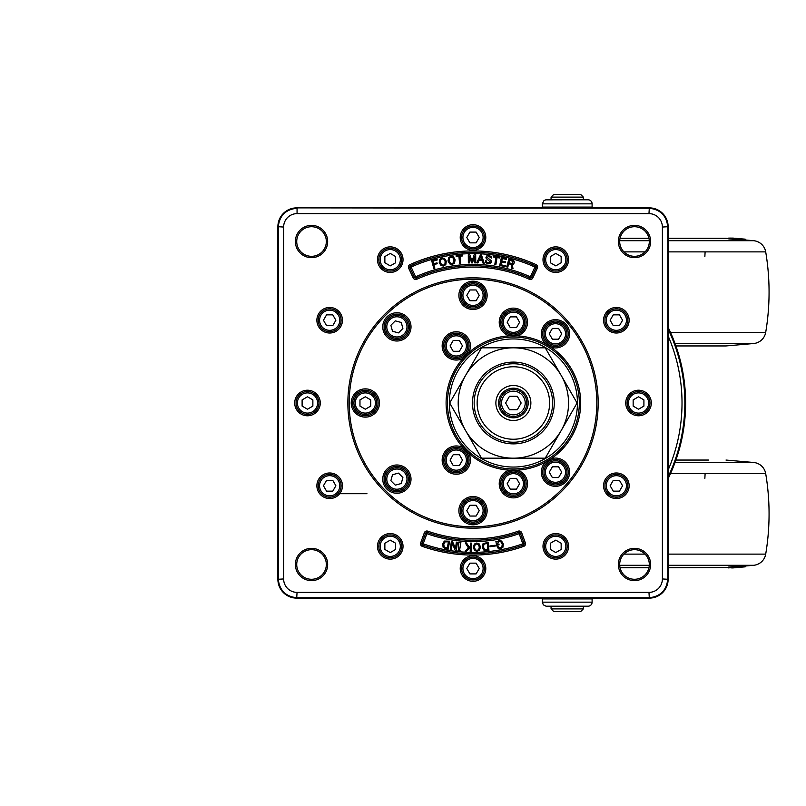 <?xml version="1.0" encoding="UTF-8"?>
<svg xmlns="http://www.w3.org/2000/svg" width="806" height="806" viewBox="0 0 806 806"><rect width="100%" height="100%" fill="white"/><g stroke="black" fill="none" stroke-linecap="round" stroke-linejoin="round"><path stroke-width="1.21" d="M675.912 460.055L708.514 460.055M733.702 567.837L732.332 567.918M732.11 567.122L731.717 567.887M744.109 566.114L753.6 565.298A13.46 13.46 -0.1 0 0 765.7 554.125A242.223 242.223 -0.1 0 0 765.7 473.646A13.46 13.46 -0.1 0 0 753.6 462.473L726.005 460.055M744.27 566.92L745.177 566.84L745.177 566.034L745.177 566.84M738.246 567.454L743.837 566.961L738.246 567.434M734.135 567.807L734.659 567.756M741.893 566.961L731.153 567.908L743.535 566.84L741.893 566.961L741.893 566.155L743.535 566.024L743.535 566.84M741.087 566.205L741.893 566.155M743.404 566.84L743.404 566.034M740.916 567.223L739.384 567.353M735.334 567.706L732.956 567.918M740.019 566.85L728.181 567.908L740.301 566.981L740.956 566.86L740.019 566.85L740.019 566.044L740.956 566.044L740.301 566.175M740.301 566.981L740.956 566.044M730.417 567.797L739.626 566.971L730.417 567.746M728.181 567.908L728.181 567.102L740.019 566.044M744.089 566.86L732.13 567.928L744.663 566.86L744.089 566.044L744.663 566.86M732.825 567.787L732.13 567.847M739.938 567.263L740.633 567.172M743.807 566.88L744.089 566.044M728.181 567.525L668.134 567.716M620.046 567.716L648.941 567.716M620.046 238.284L648.941 238.284L620.046 238.284M668.134 238.284L726.005 238.284L668.134 238.284M744.935 239.15L731.717 238.072L744.935 239.15L744.935 239.966L742.669 239.876M743.656 239.15L743.656 239.966M743.807 239.15L743.807 239.956M744.22 239.14L744.22 239.956M744.371 239.14L744.371 239.956M744.784 239.15L744.784 239.956M744.27 239.08L745.177 239.16L745.177 239.966L745.177 239.16L740.916 238.808M732.785 238.102L733.863 238.163M735.334 238.294L738.367 238.556M731.153 238.133L731.717 238.113M740.875 238.778L736.956 238.435L740.875 238.798M729.118 238.082L731.213 238.203M742.669 239.15L730.307 238.082L742.669 239.15L742.669 239.966L741.036 239.845M742.397 239.16L742.397 239.966M735.525 238.475L740.089 238.929L735.525 238.526M740.533 239.08L728.836 238.072L740.533 239.08L740.926 239.966L728.836 238.888M733.581 238.546L739.616 239.039L733.581 238.546M728.836 238.072L729.239 238.979M675.912 345.945L726.005 345.945L753.6 343.527A13.46 13.46 179.9 0 0 765.7 332.354A242.223 242.223 179.9 0 0 765.7 251.875A13.46 13.46 179.9 0 0 753.6 240.702L744.935 239.946M728.725 238.526L726.005 238.284M542.317 602.163L543.345 604.863L546.035 606.193L588.068 606.203A4.04 4.04 -0.1 0 0 592.108 602.163L542.317 602.163L542.317 598.908L592.108 598.908A1.35 1.35 -0.1 0 1 592.35 598.123M551.062 606.203L583.363 606.203L583.363 608.893L551.062 608.893L551.062 606.203M577.368 399.978A64.057 64.057 0 0 0 478.774 349.099A64.057 64.057 0 0 0 484.013 459.924A64.057 64.057 0 0 0 577.368 399.978M545.239 458.171L481.525 458.171L465.596 430.585L449.677 403L481.525 347.829L545.239 347.829L561.167 375.415L577.096 403L545.239 458.171M561.167 430.585A55.171 55.171 0 0 1 465.596 430.585A55.171 55.171 0 0 1 513.382 347.829A55.171 55.171 0 0 1 561.167 430.585M477.978 382.558A40.874 40.874 0 0 0 513.382 443.874A40.874 40.874 0 0 0 548.785 382.558A40.874 40.874 0 0 0 477.978 382.558M513.382 363.768A39.232 39.232 0 0 1 552.019 409.811A39.232 39.232 0 0 1 499.962 439.864A39.232 39.232 0 0 1 513.382 363.768M521.15 403L517.271 409.73L509.503 409.73L505.614 403L509.503 396.27L517.271 396.27L521.15 403M513.382 389.54A13.46 13.46 0 0 0 499.922 403A13.46 13.46 0 0 0 513.382 416.46A13.46 13.46 0 0 0 526.842 403A13.46 13.46 0 0 0 513.382 389.54A13.46 13.46 0 0 0 499.922 403A13.46 13.46 0 0 0 513.382 416.46A13.46 13.46 0 0 0 526.842 403A13.46 13.46 0 0 0 513.382 389.54M550.961 458.815A67.281 67.281 0 0 0 550.961 347.185A14.125 14.125 0 0 0 569.61 333.795A14.125 14.125 0 0 0 549.954 320.798A14.125 14.125 0 0 0 545.672 343.971L550.961 347.185A67.281 67.281 0 0 1 550.961 458.815L545.672 462.029A14.125 14.125 0 0 0 549.954 485.202A14.125 14.125 0 0 0 569.61 472.205A14.125 14.125 0 0 0 550.961 458.815M668.134 335.991A168.645 168.645 0 0 1 668.134 470.009M668.134 476.85A171.476 171.476 0 0 0 668.134 329.15M668.134 327.367A172.252 172.252 0 0 1 668.134 478.633M513.382 366.76A36.24 36.24 0 0 1 544.765 421.125A36.24 36.24 0 0 1 481.998 421.125A36.24 36.24 0 0 1 513.382 366.76M530.872 403A17.49 17.49 0 0 0 504.637 387.847A17.49 17.49 0 0 0 504.637 418.153A17.49 17.49 0 0 0 530.872 403M498.582 403A14.8 14.8 0 0 1 513.382 388.2A14.8 14.8 0 0 1 528.182 403A14.8 14.8 0 0 1 513.382 417.8A14.8 14.8 0 0 1 498.582 403M583.363 197.107L580.673 194.417L553.752 194.417L551.062 197.107L583.363 197.107L583.363 199.797L588.068 199.797A4.04 4.04 179.9 0 1 592.108 203.837L592.108 207.092A1.35 1.35 179.9 0 0 592.35 207.877M588.068 199.797L551.062 199.797L551.062 197.107M551.062 608.893L553.752 611.583L580.673 611.583L583.363 608.893M395.968 536.443A11.435 11.435 0 0 0 380.341 540.625A11.435 11.435 0 0 0 384.533 556.251A11.435 11.435 0 0 0 400.159 552.07A11.435 11.435 0 0 0 395.968 536.443M390.255 540.131L395.635 543.234L395.635 549.45L390.255 552.563L384.865 549.45L384.865 543.234L390.255 540.131M318.924 403A11.435 11.435 0 0 0 307.489 391.565A11.435 11.435 0 0 0 296.054 403A11.435 11.435 0 0 0 307.489 414.435A11.435 11.435 0 0 0 318.924 403M312.869 399.897L312.869 406.103L307.489 409.216L302.109 406.103L302.109 399.897L307.489 396.784L312.869 399.897M395.968 269.557A11.435 11.435 0 0 0 400.159 253.93A11.435 11.435 0 0 0 384.533 249.749A11.435 11.435 0 0 0 380.341 265.375A11.435 11.435 0 0 0 395.968 269.557M395.635 262.766L390.255 265.869L384.865 262.766L384.865 256.55L390.255 253.437L395.635 256.55L395.635 262.766M380.341 265.375A11.435 11.435 0 0 1 384.533 249.749M550.055 269.557A11.435 11.435 0 0 0 565.681 265.375A11.435 11.435 0 0 0 561.49 249.749A11.435 11.435 0 0 0 545.864 253.93A11.435 11.435 0 0 0 550.055 269.557M555.777 265.869L550.387 262.766L550.387 256.55L555.777 253.437L561.157 256.55L561.157 262.766L555.777 265.869M627.098 403A11.435 11.435 0 0 0 638.533 414.435A11.435 11.435 0 0 0 649.968 403A11.435 11.435 0 0 0 638.533 391.565A11.435 11.435 0 0 0 627.098 403M633.153 406.103L633.153 399.897L638.533 396.784L643.913 399.897L643.913 406.103L638.533 409.216L633.153 406.103M550.055 536.443A11.435 11.435 0 0 0 545.864 552.07A11.435 11.435 0 0 0 561.49 556.251A11.435 11.435 0 0 0 565.681 540.625A11.435 11.435 0 0 0 550.055 536.443M550.387 543.234L555.777 540.131L561.157 543.234L561.157 549.45L555.777 552.563L550.387 549.45L550.387 543.234M277.889 226.688L277.889 579.312A18.891 18.84 135 0 0 296.699 598.123L649.324 598.123A18.891 18.84 45 0 0 668.134 579.312L668.134 226.688A18.891 18.84 -45 0 0 649.324 207.877L296.699 207.877A18.891 18.84 -135 0 0 277.889 226.688L283.631 227.05A13.49 13.46 -135 0 1 297.061 213.62L297.061 208.24C285.667 209.379 279.39 215.655 278.251 227.05L278.251 578.95C279.39 590.345 285.667 596.621 297.061 597.76L648.961 597.76C660.356 596.621 666.633 590.345 667.771 578.95L667.771 227.05C666.633 215.655 660.356 209.379 648.961 208.24L296.699 207.877M297.061 213.62L648.961 213.62A13.49 13.46 -45 0 1 662.391 227.05L662.391 578.95A13.49 13.46 45 0 1 648.961 592.38L297.061 592.38A13.49 13.46 135 0 1 283.631 578.95L277.889 579.312M297.061 592.38L296.699 598.123M648.961 592.38L649.324 598.123M662.391 578.95L668.134 579.312M662.391 227.05L668.134 226.688M648.961 213.62L649.324 207.877M649.304 241.518A14.8 14.8 0 0 1 634.493 256.318A14.8 14.8 0 0 1 619.693 241.518A14.8 14.8 0 0 1 634.493 226.718A14.8 14.8 0 0 1 649.304 241.518M618.343 241.518A16.15 16.15 0 0 0 642.573 255.502A16.15 16.15 0 0 0 642.573 227.534A16.15 16.15 0 0 0 618.343 241.518M649.304 564.482A14.8 14.8 0 0 1 634.493 579.282A14.8 14.8 0 0 1 619.693 564.482A14.8 14.8 0 0 1 634.493 549.682A14.8 14.8 0 0 1 649.304 564.482M618.343 564.482A16.15 16.15 0 0 0 642.573 578.466A16.15 16.15 0 0 0 642.573 550.498A16.15 16.15 0 0 0 618.343 564.482M326.329 564.482A14.8 14.8 0 0 1 311.529 579.282A14.8 14.8 0 0 1 296.729 564.482A14.8 14.8 0 0 1 311.529 549.682A14.8 14.8 0 0 1 326.329 564.482M295.379 564.482A16.15 16.15 0 0 0 319.599 578.466A16.15 16.15 0 0 0 319.599 550.498A16.15 16.15 0 0 0 295.379 564.482M326.329 241.518A14.8 14.8 0 0 1 311.529 256.318A14.8 14.8 0 0 1 296.729 241.518A14.8 14.8 0 0 1 311.529 226.718A14.8 14.8 0 0 1 326.329 241.518M295.379 241.518A16.15 16.15 0 0 0 319.599 255.502A16.15 16.15 0 0 0 319.599 227.534A16.15 16.15 0 0 0 295.379 241.518M485.796 568.522A12.785 12.785 0 0 1 473.011 581.307A12.785 12.785 0 0 1 460.226 568.522A12.785 12.785 0 0 1 473.011 555.737A12.785 12.785 0 0 1 485.796 568.522M566.84 539.949A12.785 12.785 0 0 1 562.165 557.42A12.785 12.785 0 0 1 544.705 552.735A12.785 12.785 0 0 1 549.38 535.275A12.785 12.785 0 0 1 566.84 539.949M622.746 474.694A12.785 12.785 0 0 1 627.431 492.154A12.785 12.785 0 0 1 609.961 496.828A12.785 12.785 0 0 1 605.286 479.369A12.785 12.785 0 0 1 622.746 474.694M638.533 390.215A12.785 12.785 0 0 1 651.319 403A12.785 12.785 0 0 1 638.533 415.785A12.785 12.785 0 0 1 625.748 403A12.785 12.785 0 0 1 638.533 390.215M609.961 309.172A12.785 12.785 0 0 1 627.431 313.846A12.785 12.785 0 0 1 622.746 331.306A12.785 12.785 0 0 1 605.286 326.632A12.785 12.785 0 0 1 609.961 309.172M544.705 253.265A12.785 12.785 0 0 1 562.165 248.58A12.785 12.785 0 0 1 566.84 266.051A12.785 12.785 0 0 1 549.38 270.725A12.785 12.785 0 0 1 544.705 253.265M460.226 237.478A12.785 12.785 0 0 1 473.011 224.693A12.785 12.785 0 0 1 485.796 237.478A12.785 12.785 0 0 1 473.011 250.263A12.785 12.785 0 0 1 460.226 237.478M379.183 266.051A12.785 12.785 0 0 1 383.858 248.58A12.785 12.785 0 0 1 401.317 253.265A12.785 12.785 0 0 1 396.643 270.725A12.785 12.785 0 0 1 379.183 266.051M323.277 331.306A12.785 12.785 0 0 1 318.592 313.846A12.785 12.785 0 0 1 336.062 309.172A12.785 12.785 0 0 1 340.737 326.632A12.785 12.785 0 0 1 323.277 331.306M307.489 415.785A12.785 12.785 0 0 1 294.704 403A12.785 12.785 0 0 1 307.489 390.215A12.785 12.785 0 0 1 320.274 403A12.785 12.785 0 0 1 307.489 415.785M336.062 496.828A12.785 12.785 0 0 1 318.592 492.154A12.785 12.785 0 0 1 323.277 474.694A12.785 12.785 0 0 1 340.737 479.369A12.785 12.785 0 0 1 336.062 496.828M401.317 552.735A12.785 12.785 0 0 1 383.858 557.42A12.785 12.785 0 0 1 379.183 539.949A12.785 12.785 0 0 1 396.643 535.275A12.785 12.785 0 0 1 401.317 552.735M506.591 258.525L501.423 257.416L499.71 265.446L505.11 266.595L505.302 265.708L500.979 264.781L501.594 261.92L505.392 262.736L505.584 261.839L501.785 261.023L502.319 258.545L506.4 259.411L506.591 258.525M486.784 255.895L485.947 257.406L486.25 258.595L490.29 261.879L488.295 262.917L486.733 262.222L486.481 260.932L485.383 260.822L485.806 262.696L488.154 263.824L490.572 263.361L491.408 261.809L491.025 260.509L487.066 257.376L488.899 256.419L491.569 258.101L491.076 256.459L488.91 255.452L486.784 255.895M480.467 254.787L476.759 262.907L477.918 262.968L479.056 260.529L482.22 260.691L483.086 263.24L484.245 263.3L481.424 254.837L480.467 254.787M480.86 256.389L481.928 259.764L479.439 259.633L480.86 256.389M462.654 255.018L456.105 255.623L456.186 256.53L458.906 256.278L459.581 263.552L460.679 263.441L460.004 256.177L462.735 255.925L462.654 255.018M448.69 257.608L448.015 260.912L449.627 263.874L452.196 264.509L454.473 263.149L455.138 259.844L453.526 256.882L450.957 256.248L448.69 257.608M451.088 257.144L452.811 257.618L454 260.016L453.566 262.645L452.065 263.602L450.342 263.139L449.154 260.741L449.587 258.101L451.088 257.144M439.713 259.391L439.25 262.736L441.043 265.587L443.643 266.061L445.829 264.57L446.292 261.225L444.499 258.373L441.9 257.9L439.713 259.391M442.091 258.786L443.834 259.149L445.164 261.466L444.902 264.126L443.461 265.174L441.708 264.811L440.378 262.494L440.64 259.834L442.091 258.786M455.168 550.236L456.357 550.397L457.445 542.267L456.357 542.116L455.491 548.543L452.549 541.612L451.36 541.451L450.262 549.581L451.36 549.732L452.226 543.304L455.168 550.236M470.19 551.294L471.298 551.324L471.54 543.113L470.442 543.083L470.351 546.156L469.213 547.224L466.553 542.962L465.264 542.922L468.417 547.969L465.052 551.133L466.452 551.173L470.301 547.546L470.19 551.294M479.429 550.276L480.497 547.072L479.258 543.939L476.779 543.002L474.361 544.07L473.293 547.274L474.533 550.407L477.001 551.344L479.429 550.276M476.981 550.438L475.328 549.763L474.442 547.244L475.197 544.675L476.809 543.909L478.462 544.584L479.338 547.113L478.593 549.672L476.981 550.438M486.068 550.73L488.94 550.478L488.235 542.307L483.056 543.667L482.22 546.871L483.55 549.934L486.068 550.73M487.761 549.672L484.456 549.279L483.368 546.77L484.063 544.161L487.217 543.304L487.761 549.672M502.884 547.355L503.367 543.99L501.584 541.048L498.954 540.574L497.08 541.763L495.841 541.169L496.637 545.319L499.085 544.856L498.914 543.959L497.544 544.221L497.403 543.466L499.035 541.491L500.848 541.783L502.239 544.201L501.886 547.002L500.496 547.909L498.985 547.657L498.168 546.448L497.04 546.659L498.189 548.342L500.667 548.805L502.884 547.355M490.018 546.73L495.438 545.984L495.327 545.219L489.907 545.964L490.018 546.73M457.969 550.548L460.125 550.75L459.692 549.652L460.891 542.579L458.745 542.378L458.594 549.541L457.969 550.548M445.315 548.695L448.146 549.239L449.688 541.179L444.338 541.078L442.655 543.939L443.099 547.244L445.315 548.695M447.229 548.14L444.146 546.861L443.794 544.151L445.164 541.823L448.438 541.864L447.229 548.14M436.973 259.109L431.643 260.56L433.809 268.479L434.877 268.186L433.9 264.62L437.235 263.713L436.993 262.837L433.658 263.743L432.953 261.144L437.215 259.985L436.973 259.109M469.787 254.716L468.296 254.726L468.357 262.927L469.455 262.927L469.414 256.63L471.671 262.907L472.437 262.907L474.603 256.6L474.643 262.887L475.752 262.877L475.691 254.676L474.2 254.686L472.034 261.084L469.787 254.716M499.881 257.114L493.393 256.066L493.242 256.963L495.942 257.396L494.783 264.6L495.871 264.781L497.03 257.577L499.74 258.011L499.881 257.114M512.737 260.056L508.848 259.008L506.712 266.937L507.78 267.229L508.707 263.794L511.115 264.449L511.86 268.327L513.019 268.64L512.173 264.58L513.21 264.408L514.258 262.907L514.107 261.073L512.737 260.056M509.674 260.177L513.049 261.487L512.556 263.542L508.939 262.917L509.674 260.177M529.25 279.269A2.69 2.69 0 0 0 532.806 277.949L531.587 277.385A1.35 1.35 0 0 1 529.814 278.04A1.35 1.35 0 0 0 531.587 277.385L536.141 267.632L531.587 277.385L530.368 276.821L529.814 278.04A137.262 137.262 0 0 0 416.208 278.04L415.654 276.821L414.435 277.385L409.881 267.632L414.435 277.385A1.35 1.35 0 0 0 416.208 278.04A1.35 1.35 0 0 1 414.435 277.385L413.216 277.949A2.69 2.69 0 0 0 416.773 279.269A135.912 135.912 0 0 1 529.25 279.269L529.814 278.04A137.262 137.262 0 0 0 416.208 278.04L416.773 279.269M409.992 264.61A2.69 2.69 0 0 0 408.662 268.197L409.881 267.632A1.35 1.35 0 0 1 410.546 265.839A1.35 1.35 0 0 0 409.881 267.632L411.11 267.058A149.372 149.372 0 0 1 534.922 267.058L536.141 267.632A1.35 1.35 0 0 0 535.476 265.839L530.368 276.821A138.612 138.612 0 0 0 415.654 276.821L410.546 265.839A150.722 150.722 0 0 1 535.476 265.839A1.35 1.35 0 0 1 536.141 267.632L537.36 268.197A2.69 2.69 0 0 0 536.03 264.61A152.062 152.062 0 0 0 409.992 264.61L410.546 265.839A150.722 150.722 0 0 1 535.476 265.839L536.03 264.61M421.921 543.355L425.608 533.24L426.868 533.703L427.321 532.434A137.262 137.262 0 0 0 518.701 532.434A137.262 137.262 0 0 1 427.321 532.434A137.262 137.262 0 0 0 518.701 532.434L519.155 533.703L520.414 533.24L524.102 543.355L520.414 533.24A1.35 1.35 0 0 0 518.701 532.434A137.262 137.262 0 0 1 427.321 532.434A1.35 1.35 0 0 0 425.608 533.24A1.35 1.35 0 0 1 427.321 532.434L427.764 531.164A2.69 2.69 0 0 0 424.339 532.786L420.661 542.901L423.19 543.818L426.868 533.703A138.612 138.612 0 0 0 519.155 533.703L523.285 545.088A150.722 150.722 0 0 1 422.737 545.088A150.722 150.722 0 0 0 523.285 545.088A150.722 150.722 0 0 1 422.737 545.088L423.19 543.818A149.372 149.372 0 0 0 522.832 543.818L524.102 543.355A1.35 1.35 0 0 1 523.285 545.088A150.722 150.722 0 0 1 422.737 545.088A1.35 1.35 0 0 1 421.921 543.355A1.35 1.35 0 0 0 422.737 545.088L422.294 546.357A152.062 152.062 0 0 0 523.729 546.357L523.285 545.088A1.35 1.35 0 0 0 524.102 543.355L525.361 542.901L521.683 532.786L520.414 533.24A1.35 1.35 0 0 0 518.701 532.434L518.258 531.164A135.912 135.912 0 0 1 427.764 531.164M347.86 403A125.152 125.152 0 0 0 535.587 511.387A125.152 125.152 0 0 0 535.587 294.613A125.152 125.152 0 0 0 347.86 403M596.813 403A123.802 123.802 0 0 1 473.011 526.802A123.802 123.802 0 0 1 349.21 403A123.802 123.802 0 0 1 473.011 279.198A123.802 123.802 0 0 1 596.813 403M479.227 568.522L476.114 573.902L469.908 573.902L466.795 568.522L469.908 563.142L476.114 563.142L479.227 568.522M473.011 557.087A11.435 11.435 0 0 0 461.576 568.522A11.435 11.435 0 0 0 473.011 579.957A11.435 11.435 0 0 0 484.446 568.522A11.435 11.435 0 0 0 473.011 557.087A11.435 11.435 0 0 0 461.576 568.522A11.435 11.435 0 0 0 473.011 579.957A11.435 11.435 0 0 0 484.446 568.522A11.435 11.435 0 0 0 473.011 557.087M619.461 480.376L622.575 485.756L619.461 491.146L613.245 491.146L610.142 485.756L613.245 480.376L619.461 480.376M626.262 491.479A11.435 11.435 0 0 1 610.636 495.67A11.435 11.435 0 0 1 606.455 480.044A11.435 11.435 0 0 0 610.636 495.67A11.435 11.435 0 0 0 626.262 491.479A11.435 11.435 0 0 0 622.081 475.852A11.435 11.435 0 0 0 606.455 480.044A11.435 11.435 0 0 0 610.636 495.67A11.435 11.435 0 0 0 626.262 491.479A11.435 11.435 0 0 0 622.081 475.852A11.435 11.435 0 0 0 606.455 480.044M613.245 314.854L619.461 314.854L622.575 320.244L619.461 325.624L613.245 325.624L610.142 320.244L613.245 314.854M606.455 325.956A11.435 11.435 0 0 0 622.081 330.148A11.435 11.435 0 0 0 626.262 314.521A11.435 11.435 0 0 0 610.636 310.33A11.435 11.435 0 0 0 606.455 325.956A11.435 11.435 0 0 0 622.081 330.148A11.435 11.435 0 0 0 626.262 314.521A11.435 11.435 0 0 0 610.636 310.33A11.435 11.435 0 0 0 606.455 325.956M466.795 237.478L469.908 232.098L476.114 232.098L479.227 237.478L476.114 242.858L469.908 242.858L466.795 237.478M473.011 248.913A11.435 11.435 0 0 0 484.446 237.478A11.435 11.435 0 0 0 473.011 226.043A11.435 11.435 0 0 0 461.576 237.478A11.435 11.435 0 0 0 473.011 248.913A11.435 11.435 0 0 0 484.446 237.478A11.435 11.435 0 0 0 473.011 226.043A11.435 11.435 0 0 0 461.576 237.478A11.435 11.435 0 0 0 473.011 248.913M326.561 325.624L323.448 320.244L326.561 314.854L332.777 314.854L335.88 320.244L332.777 325.624L326.561 325.624M339.568 325.956A11.435 11.435 0 0 0 335.387 310.33A11.435 11.435 0 0 0 319.76 314.521A11.435 11.435 0 0 0 323.941 330.148A11.435 11.435 0 0 0 339.568 325.956A11.435 11.435 0 0 0 335.387 310.33A11.435 11.435 0 0 0 319.76 314.521A11.435 11.435 0 0 0 323.941 330.148A11.435 11.435 0 0 0 339.568 325.956M332.777 491.146L326.561 491.146L323.448 485.756L326.561 480.376L332.777 480.376L335.88 485.756L332.777 491.146M335.387 495.67A11.435 11.435 0 0 1 319.76 491.479A11.435 11.435 0 0 0 335.387 495.67A11.435 11.435 0 0 0 339.568 480.044A11.435 11.435 0 0 0 323.941 475.852A11.435 11.435 0 0 0 319.76 491.479A11.435 11.435 0 0 0 335.387 495.67A11.435 11.435 0 0 0 339.568 480.044A11.435 11.435 0 0 0 323.941 475.852A11.435 11.435 0 0 0 319.76 491.479M513.382 310.824A11.435 11.435 0 0 0 501.947 322.259A11.435 11.435 0 0 0 513.382 333.694A11.435 11.435 0 0 0 524.817 322.259A11.435 11.435 0 0 0 513.382 310.824M510.279 316.879L516.495 316.879L519.598 322.259L516.495 327.639L510.279 327.639L507.165 322.259L510.279 316.879M456.287 334.47A11.435 11.435 0 0 0 444.852 345.905A11.435 11.435 0 0 0 456.287 357.34A11.435 11.435 0 0 0 467.732 345.905A11.435 11.435 0 0 0 456.287 334.47M453.184 340.525L459.4 340.525L462.503 345.905L459.4 351.285L453.184 351.285L450.07 345.905L453.184 340.525M513.382 472.306A11.435 11.435 0 0 0 501.947 483.741A11.435 11.435 0 0 0 513.382 495.176A11.435 11.435 0 0 0 524.817 483.741A11.435 11.435 0 0 0 513.382 472.306M510.279 478.361L516.495 478.361L519.598 483.741L516.495 489.121L510.279 489.121L507.165 483.741L510.279 478.361M473.011 306.784A11.435 11.435 0 0 0 484.446 295.349A11.435 11.435 0 0 0 473.011 283.903A11.435 11.435 0 0 0 461.576 295.349A11.435 11.435 0 0 0 473.011 306.784M476.114 300.729L469.908 300.729L466.795 295.349L469.908 289.959L476.114 289.959L479.227 295.349L476.114 300.729M376.795 403A11.435 11.435 0 0 0 365.36 391.565A11.435 11.435 0 0 0 353.915 403A11.435 11.435 0 0 0 365.36 414.435A11.435 11.435 0 0 0 376.795 403M370.74 399.897L370.74 406.103L365.36 409.216L359.97 406.103L359.97 399.897L365.36 396.784L370.74 399.897M473.011 499.216A11.435 11.435 0 0 0 461.576 510.651A11.435 11.435 0 0 0 473.011 522.097A11.435 11.435 0 0 0 484.446 510.651A11.435 11.435 0 0 0 473.011 499.216M469.908 505.271L476.114 505.271L479.227 510.651L476.114 516.042L469.908 516.042L466.795 510.651L469.908 505.271M542.7 333.795A12.785 12.785 0 0 1 555.485 321.02A12.785 12.785 0 0 1 568.26 333.795A12.785 12.785 0 0 1 555.485 346.58A12.785 12.785 0 0 1 542.7 333.795M447.441 403A65.941 65.941 0 0 1 513.382 337.059A65.941 65.941 0 0 1 579.323 403A65.941 65.941 0 0 1 513.382 468.941A65.941 65.941 0 0 1 447.441 403M517.311 470.17L509.452 470.17A14.125 14.125 0 0 0 514.712 497.806A14.125 14.125 0 0 0 517.311 470.17A67.281 67.281 0 0 0 545.672 462.029M468.669 453.274L463.107 447.713A14.125 14.125 0 0 0 442.947 455.44A14.125 14.125 0 0 0 453.929 474.029A14.125 14.125 0 0 0 468.669 453.274A67.281 67.281 0 0 0 509.452 470.17M463.107 358.287L468.669 352.726A14.125 14.125 0 0 0 453.929 331.971A14.125 14.125 0 0 0 442.947 350.56A14.125 14.125 0 0 0 463.107 358.287A67.281 67.281 0 0 0 463.107 447.713M509.452 335.83L517.311 335.83A14.125 14.125 0 0 0 514.712 308.194A14.125 14.125 0 0 0 509.452 335.83A67.281 67.281 0 0 0 468.669 352.726M545.672 343.971A67.281 67.281 0 0 0 517.311 335.83M500.597 322.259A12.785 12.785 0 0 1 513.382 309.474A12.785 12.785 0 0 1 526.167 322.259A12.785 12.785 0 0 1 513.382 335.044A12.785 12.785 0 0 1 500.597 322.259M443.502 345.905A12.785 12.785 0 0 1 456.287 333.12A12.785 12.785 0 0 1 469.072 345.905A12.785 12.785 0 0 1 456.287 358.69A12.785 12.785 0 0 1 443.502 345.905M542.7 472.205A12.785 12.785 0 0 1 555.485 459.42A12.785 12.785 0 0 1 568.26 472.205A12.785 12.785 0 0 1 555.485 484.98A12.785 12.785 0 0 1 542.7 472.205M500.597 483.741A12.785 12.785 0 0 1 513.382 470.956A12.785 12.785 0 0 1 526.167 483.741A12.785 12.785 0 0 1 513.382 496.526A12.785 12.785 0 0 1 500.597 483.741M443.502 460.095A12.785 12.785 0 0 1 456.287 447.31A12.785 12.785 0 0 1 469.072 460.095A12.785 12.785 0 0 1 456.287 472.88A12.785 12.785 0 0 1 443.502 460.095M485.796 295.349A12.785 12.785 0 0 1 473.011 308.124A12.785 12.785 0 0 1 460.226 295.349A12.785 12.785 0 0 1 473.011 282.563A12.785 12.785 0 0 1 485.796 295.349M458.886 295.349A14.125 14.125 0 0 0 480.074 307.58A14.125 14.125 0 0 0 480.074 283.108A14.125 14.125 0 0 0 458.886 295.349M386.9 336.868A14.125 14.125 0 0 0 410.536 330.531A14.125 14.125 0 0 0 393.227 313.232A14.125 14.125 0 0 0 386.9 336.868M406.879 489.111A14.125 14.125 0 0 0 400.542 465.475A14.125 14.125 0 0 0 383.243 482.784A14.125 14.125 0 0 0 406.879 489.111M487.136 510.651A14.125 14.125 0 0 0 465.949 498.42A14.125 14.125 0 0 0 465.949 522.893A14.125 14.125 0 0 0 487.136 510.651M365.36 417.125A14.125 14.125 0 0 0 377.591 395.937A14.125 14.125 0 0 0 353.119 395.937A14.125 14.125 0 0 0 365.36 417.125M405.922 317.836A12.785 12.785 0 0 1 405.922 335.911A12.785 12.785 0 0 1 387.847 335.911A12.785 12.785 0 0 1 387.847 317.836A12.785 12.785 0 0 1 405.922 317.836M365.36 390.215A12.785 12.785 0 0 1 378.135 403A12.785 12.785 0 0 1 365.36 415.785A12.785 12.785 0 0 1 352.575 403A12.785 12.785 0 0 1 365.36 390.215M387.847 470.089A12.785 12.785 0 0 1 405.922 470.089A12.785 12.785 0 0 1 405.922 488.164A12.785 12.785 0 0 1 387.847 488.164A12.785 12.785 0 0 1 387.847 470.089M388.794 334.964A11.435 11.435 0 0 1 388.794 318.783A11.435 11.435 0 0 0 388.794 334.964A11.435 11.435 0 0 0 404.975 334.964A11.435 11.435 0 0 0 404.975 318.783A11.435 11.435 0 0 0 388.794 318.783A11.435 11.435 0 0 0 388.794 334.964A11.435 11.435 0 0 0 404.975 334.964A11.435 11.435 0 0 0 404.975 318.783A11.435 11.435 0 0 0 388.794 318.783M460.226 510.651A12.785 12.785 0 0 1 473.011 497.876A12.785 12.785 0 0 1 485.796 510.651A12.785 12.785 0 0 1 473.011 523.437A12.785 12.785 0 0 1 460.226 510.651M401.277 483.519L395.283 485.131L390.88 480.729L392.492 474.734L398.496 473.122L402.889 477.515L401.277 483.519M404.975 471.036A11.435 11.435 0 0 0 388.794 471.036A11.435 11.435 0 0 0 388.794 487.217A11.435 11.435 0 0 0 404.975 487.217A11.435 11.435 0 0 0 404.975 471.036A11.435 11.435 0 0 0 388.794 471.036A11.435 11.435 0 0 0 388.794 487.217A11.435 11.435 0 0 0 404.975 487.217A11.435 11.435 0 0 0 404.975 471.036M392.492 331.266L390.88 325.271L395.283 320.869L401.277 322.481L402.889 328.485L398.496 332.878L392.492 331.266M462.503 460.095L459.4 465.475L453.184 465.475L450.07 460.095L453.184 454.715L459.4 454.715L462.503 460.095M456.287 448.66A11.435 11.435 0 0 0 444.852 460.095A11.435 11.435 0 0 0 456.287 471.53A11.435 11.435 0 0 0 467.732 460.095A11.435 11.435 0 0 0 456.287 448.66A11.435 11.435 0 0 0 444.852 460.095A11.435 11.435 0 0 0 456.287 471.53A11.435 11.435 0 0 0 467.732 460.095A11.435 11.435 0 0 0 456.287 448.66M561.701 472.205L558.588 477.585L552.372 477.585L549.269 472.205L552.372 466.815L558.588 466.815L561.701 472.205M555.485 460.76A11.435 11.435 0 0 0 544.04 472.205A11.435 11.435 0 0 0 555.485 483.64A11.435 11.435 0 0 0 566.92 472.205A11.435 11.435 0 0 0 555.485 460.76A11.435 11.435 0 0 0 544.04 472.205A11.435 11.435 0 0 0 555.485 483.64A11.435 11.435 0 0 0 566.92 472.205A11.435 11.435 0 0 0 555.485 460.76M561.701 333.795L558.588 339.185L552.372 339.185L549.269 333.795L552.372 328.415L558.588 328.415L561.701 333.795M555.485 322.36A11.435 11.435 0 0 0 544.04 333.795A11.435 11.435 0 0 0 555.485 345.24A11.435 11.435 0 0 0 566.92 333.795A11.435 11.435 0 0 0 555.485 322.36A11.435 11.435 0 0 0 544.04 333.795A11.435 11.435 0 0 0 555.485 345.24A11.435 11.435 0 0 0 566.92 333.795A11.435 11.435 0 0 0 555.485 322.36M619.713 565.298L649.273 565.298M668.134 565.298L753.6 565.298M623.915 554.125L645.072 554.125M668.134 554.125L765.7 554.125M670.481 473.646L765.7 473.646M675.035 462.473L753.6 462.473M739.394 239.08L739.394 239.886M734.639 238.677L734.639 239.493M733.259 238.556L733.259 239.372M753.6 240.702L668.134 240.702M649.273 240.702L619.713 240.702M765.7 251.875L668.134 251.875M645.072 251.875L623.915 251.875M765.7 332.354L670.481 332.354M753.6 343.527L675.035 343.527M513.382 391.162A11.838 11.838 0 0 1 525.22 403A11.838 11.838 0 0 1 513.382 414.838A11.838 11.838 0 0 1 501.544 403A11.838 11.838 0 0 1 513.382 391.162M592.108 207.092L542.317 207.092L541.642 208.26M592.108 203.837L542.317 203.837L542.317 207.092M398.99 551.395A10.095 10.095 0 0 1 385.208 555.082A10.095 10.095 0 0 1 381.51 541.3A10.095 10.095 0 0 1 395.293 537.602A10.095 10.095 0 0 1 398.99 551.395M307.489 413.095A10.095 10.095 0 0 1 297.394 403A10.095 10.095 0 0 1 307.489 392.905A10.095 10.095 0 0 1 317.584 403A10.095 10.095 0 0 1 307.489 413.095M381.51 264.7A10.095 10.095 0 0 1 385.208 250.918A10.095 10.095 0 0 1 398.99 254.605A10.095 10.095 0 0 1 395.293 268.398A10.095 10.095 0 0 1 381.51 264.7M547.032 254.605A10.095 10.095 0 0 1 560.815 250.918A10.095 10.095 0 0 1 564.512 264.7A10.095 10.095 0 0 1 550.73 268.398A10.095 10.095 0 0 1 547.032 254.605M638.533 392.905A10.095 10.095 0 0 1 648.629 403A10.095 10.095 0 0 1 638.533 413.095A10.095 10.095 0 0 1 628.438 403A10.095 10.095 0 0 1 638.533 392.905M564.512 541.3A10.095 10.095 0 0 1 560.815 555.082A10.095 10.095 0 0 1 547.032 551.395A10.095 10.095 0 0 1 550.73 537.602A10.095 10.095 0 0 1 564.512 541.3M283.631 578.95L283.631 227.05M408.662 268.197L413.216 277.949M532.806 277.949L537.36 268.197M425.608 533.24L424.339 532.786M521.683 532.786A2.69 2.69 0 0 0 518.258 531.164M420.661 542.901A2.69 2.69 0 0 0 422.294 546.357M523.729 546.357A2.69 2.69 0 0 0 525.361 542.901M473.011 558.427A10.095 10.095 0 0 1 483.106 568.522A10.095 10.095 0 0 1 473.011 578.617A10.095 10.095 0 0 1 462.916 568.522A10.095 10.095 0 0 1 473.011 558.427M607.613 480.719A10.095 10.095 0 0 1 621.406 477.021A10.095 10.095 0 0 1 625.093 490.804A10.095 10.095 0 0 1 611.311 494.501A10.095 10.095 0 0 1 607.613 480.719M607.613 325.281A10.095 10.095 0 0 1 611.311 311.499A10.095 10.095 0 0 1 625.093 315.196A10.095 10.095 0 0 1 621.406 328.979A10.095 10.095 0 0 1 607.613 325.281M473.011 247.573A10.095 10.095 0 0 1 462.916 237.478A10.095 10.095 0 0 1 473.011 227.383A10.095 10.095 0 0 1 483.106 237.478A10.095 10.095 0 0 1 473.011 247.573M338.409 325.281A10.095 10.095 0 0 1 324.617 328.979A10.095 10.095 0 0 1 320.929 315.196A10.095 10.095 0 0 1 334.712 311.499A10.095 10.095 0 0 1 338.409 325.281M338.409 480.719A10.095 10.095 0 0 1 334.712 494.501A10.095 10.095 0 0 1 320.929 490.804A10.095 10.095 0 0 1 324.617 477.021A10.095 10.095 0 0 1 338.409 480.719M523.477 322.259A10.095 10.095 0 0 1 513.382 332.354A10.095 10.095 0 0 1 503.287 322.259A10.095 10.095 0 0 1 513.382 312.164A10.095 10.095 0 0 1 523.477 322.259M466.382 345.905A10.095 10.095 0 0 1 456.287 356A10.095 10.095 0 0 1 446.192 345.905A10.095 10.095 0 0 1 456.287 335.81A10.095 10.095 0 0 1 466.382 345.905M523.477 483.741A10.095 10.095 0 0 1 513.382 493.836A10.095 10.095 0 0 1 503.287 483.741A10.095 10.095 0 0 1 513.382 473.646A10.095 10.095 0 0 1 523.477 483.741M462.916 295.349A10.095 10.095 0 0 1 473.011 285.253A10.095 10.095 0 0 1 483.106 295.349A10.095 10.095 0 0 1 473.011 305.434A10.095 10.095 0 0 1 462.916 295.349M365.36 413.095A10.095 10.095 0 0 1 355.265 403A10.095 10.095 0 0 1 365.36 392.905A10.095 10.095 0 0 1 375.445 403A10.095 10.095 0 0 1 365.36 413.095M483.106 510.651A10.095 10.095 0 0 1 473.011 520.747A10.095 10.095 0 0 1 462.916 510.651A10.095 10.095 0 0 1 473.011 500.566A10.095 10.095 0 0 1 483.106 510.651M404.028 471.984A10.095 10.095 0 0 1 404.028 486.26A10.095 10.095 0 0 1 389.751 486.26A10.095 10.095 0 0 1 389.751 471.984A10.095 10.095 0 0 1 404.028 471.984M404.028 334.016A10.095 10.095 0 0 1 389.751 334.016A10.095 10.095 0 0 1 389.751 319.74A10.095 10.095 0 0 1 404.028 319.74A10.095 10.095 0 0 1 404.028 334.016M456.287 450A10.095 10.095 0 0 1 466.382 460.095A10.095 10.095 0 0 1 456.287 470.19A10.095 10.095 0 0 1 446.192 460.095A10.095 10.095 0 0 1 456.287 450M555.485 462.11A10.095 10.095 0 0 1 565.57 472.205A10.095 10.095 0 0 1 555.485 482.29A10.095 10.095 0 0 1 545.39 472.205A10.095 10.095 0 0 1 555.485 462.11M555.485 323.71A10.095 10.095 0 0 1 565.57 333.795A10.095 10.095 0 0 1 555.485 343.89A10.095 10.095 0 0 1 545.39 333.795A10.095 10.095 0 0 1 555.485 323.71M339.689 493.705L366.942 493.705M704.857 478.401L705.109 473.646M732.785 567.928L732.785 567.112M741.097 566.87L741.097 566.054M740.654 567.192L740.654 566.376M704.857 256.62L705.109 251.865M732.785 238.072L732.785 238.888M732.11 238.072L732.11 238.878M741.036 239.15L741.036 239.966M728.725 238.082L728.725 238.898M542.317 598.908L541.642 597.74M592.108 602.163L592.108 598.908M542.317 203.837L543.979 200.573L545.722 199.848L567.212 199.797"/></g></svg>
